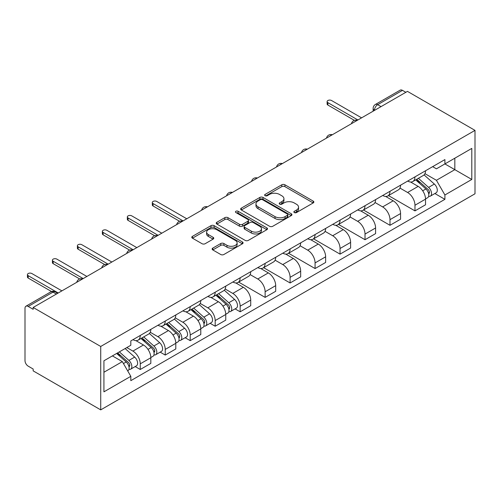 <?xml version="1.0" encoding="UTF-8"?>
<svg xmlns="http://www.w3.org/2000/svg" width="500" height="500" viewBox="0 0 500 500"><rect width="100%" height="100%" fill="white"/><g stroke="black" fill="none" stroke-linecap="round" stroke-linejoin="round"><path stroke-width="0.75" d="M294.306 212.569A1.556 0.9 0 0 0 296.506 212.569L313.206 202.931A2.225 1.281 0 0 0 313.856 202.019A2.225 1.281 0 0 0 313.206 201.112L284.919 184.788A2.225 1.281 0 0 0 281.775 184.788L265.081 194.425A1.556 0.9 0 0 0 264.625 195.056A1.556 0.9 0 0 0 265.081 195.694A1.556 0.9 0 0 0 267.281 195.694L269.444 194.444A7.113 4.106 0 0 1 279.5 194.444L281.856 195.806A7.113 4.106 0 0 1 283.938 198.713A7.113 4.106 0 0 1 281.856 201.612L279.694 202.862A1.556 0.9 0 0 0 279.237 203.494A1.556 0.9 0 0 0 279.694 204.131A1.556 0.9 0 0 0 281.894 204.131L284.056 202.881A7.113 4.106 0 0 1 294.113 202.881L296.469 204.244A7.113 4.106 0 0 1 298.55 207.15A7.113 4.106 0 0 1 296.469 210.05L294.306 211.3A1.556 0.9 0 0 0 293.85 211.931A1.556 0.9 0 0 0 294.306 212.569L294.306 211.3M212.794 248.106A2.225 1.281 0 0 0 212.144 249.013A2.225 1.281 0 0 0 212.794 249.925L220.731 254.506A2.225 1.281 0 0 0 223.875 254.506L242.413 243.8A2.225 1.281 0 0 0 243.069 242.894A2.225 1.281 0 0 0 242.413 241.981L214.131 225.656A2.225 1.281 0 0 0 210.987 225.656L192.444 236.363A2.225 1.281 0 0 0 191.794 237.269A2.225 1.281 0 0 0 192.444 238.175L202.031 243.706A2.225 1.281 0 0 0 205.175 243.706L213.106 239.125A2.225 1.281 0 0 0 213.762 238.219A2.225 1.281 0 0 0 213.106 237.312L208.356 234.569A5.944 3.431 0 0 1 206.612 232.144A5.944 3.431 0 0 1 210.287 228.969A5.944 3.431 0 0 1 216.762 229.713L235.381 240.463A5.944 3.431 0 0 1 237.125 242.894A5.944 3.431 0 0 1 233.456 246.062A5.944 3.431 0 0 1 226.975 245.319L223.875 243.525A2.225 1.281 0 0 0 220.731 243.525L212.794 248.106L212.794 249.925M100.719 346.463L33.163 307.462L407.444 91.375L475 130.375L100.719 346.463L100.719 409.869L475 193.781L475 130.375M269.6 226.287A2.225 1.281 0 0 0 272.744 226.287L291.281 215.588A2.225 1.281 0 0 0 291.938 214.675A2.225 1.281 0 0 0 291.281 213.769L263 197.438A2.225 1.281 0 0 0 259.856 197.438L241.312 208.144A2.225 1.281 0 0 0 240.662 209.05A2.225 1.281 0 0 0 241.312 209.963L269.6 226.287M236.513 212.906A1.556 0.9 0 0 1 238.094 213.125L238.094 211.275L266.85 227.875A2.225 1.281 0 0 1 267.5 228.781A2.225 1.281 0 0 1 266.85 229.694L248.306 240.394A2.225 1.281 0 0 1 245.162 240.394L216.881 224.069L216.881 222.25A2.225 1.281 0 0 0 216.231 223.162A2.225 1.281 0 0 0 216.881 224.069M216.881 222.25L224.819 217.669A2.225 1.281 0 0 1 227.956 217.669L239.431 224.294A2.225 1.281 0 0 0 242.575 224.294L247.838 221.256A2.225 1.281 0 0 0 248.487 220.35A2.225 1.281 0 0 0 247.838 219.438L235.894 212.544A1.556 0.9 0 0 1 235.438 211.912A1.556 0.9 0 0 1 236.4 211.081A1.556 0.9 0 0 1 238.094 211.275M33.163 307.462L33.163 309.312L28.2 306.444A4.525 2.612 -120 0 0 25.938 306.219A4.525 2.612 -120 0 0 25 308.294L25 360.606A4.525 2.612 -120 0 0 28.2 366.15L33.163 369.019L33.163 370.863L100.719 409.869M381.031 106.625L377.669 104.681A4.525 2.612 60 0 0 375.406 104.456L400.219 90.131A4.525 2.612 60 0 1 402.481 90.356L377.669 104.681A4.525 2.612 120 0 0 374.469 110.225L374.469 110.412M405.844 92.3L402.481 90.356M414.969 176.869A10.412 6.012 60 0 1 412.812 181.537L423.375 175.438A10.412 6.012 -120 0 0 425.531 170.769M399.975 188.081L407.606 192.488A10.412 6.012 60 0 1 414.969 205.238L425.531 199.137A10.412 6.012 -120 0 0 418.169 186.388L410.606 182.019M425.531 199.137L425.531 204.781L414.969 210.881L388.481 195.588M412.812 181.537A10.412 6.012 60 0 1 407.681 181.069M414.969 205.238L414.969 210.881M389.994 191.281A10.412 6.012 60 0 1 387.837 195.956L398.406 189.856A10.412 6.012 -120 0 0 400.562 185.181M363.506 210.006L389.994 225.294L400.562 219.194L400.562 213.556A10.412 6.012 -120 0 0 393.194 200.806L385.631 196.438M387.837 195.956A10.412 6.012 60 0 1 382.713 195.487M375 202.5L382.631 206.906A10.412 6.012 60 0 1 389.994 219.656L389.994 225.294M365.019 205.7A10.412 6.012 60 0 1 362.863 210.375L373.431 204.275A10.412 6.012 -120 0 0 375.588 199.6M338.537 224.425L365.019 239.713L375.588 233.612L375.588 227.975A10.412 6.012 -120 0 0 368.225 215.225L360.662 210.856M362.863 210.375A10.412 6.012 60 0 1 357.738 209.906M350.025 216.919L357.656 221.325A10.412 6.012 60 0 1 365.019 234.075L365.019 239.713M340.05 220.119A10.412 6.012 60 0 1 337.894 224.794L348.456 218.694A10.412 6.012 -120 0 0 350.613 214.019M313.562 238.844L340.05 254.131L350.613 248.031L350.613 242.394A10.412 6.012 -120 0 0 343.25 229.638L335.688 225.275M337.894 224.794A10.412 6.012 60 0 1 332.762 224.325M325.05 231.337L332.681 235.738A10.412 6.012 60 0 1 340.05 248.494L340.05 254.131M315.075 234.537A10.412 6.012 60 0 1 312.919 239.213L323.481 233.113A10.412 6.012 -120 0 0 325.637 228.438M288.587 253.263L315.075 268.55L325.637 262.45L325.637 256.812A10.412 6.012 -120 0 0 318.275 244.056L310.712 239.694M312.919 239.213A10.412 6.012 60 0 1 307.794 238.744M300.081 245.75L307.712 250.156A10.412 6.012 60 0 1 315.075 262.913L315.075 268.55M290.1 248.956A10.412 6.012 60 0 1 287.944 253.631L298.512 247.531A10.412 6.012 -120 0 0 300.669 242.856M263.612 267.675L290.1 282.969L300.669 276.869L300.669 271.231A10.412 6.012 -120 0 0 293.3 258.475L285.738 254.112M287.944 253.631A10.412 6.012 60 0 1 282.819 253.162M275.106 260.169L282.738 264.575A10.412 6.012 60 0 1 290.1 277.331L290.1 282.969M265.125 263.375A10.412 6.012 60 0 1 262.969 268.05L273.538 261.95A10.412 6.012 -120 0 0 275.694 257.275M238.644 282.094L265.125 297.387L275.694 291.288L275.694 285.65A10.412 6.012 -120 0 0 268.331 272.894L260.769 268.531M262.969 268.05A10.412 6.012 60 0 1 257.844 267.581M250.131 274.587L257.762 278.994A10.412 6.012 60 0 1 265.125 291.75L265.125 297.387M240.156 277.794A10.412 6.012 60 0 1 238 282.469L248.562 276.369A10.412 6.012 -120 0 0 250.719 271.694M235.087 308.881L240.156 311.806L250.719 305.706L250.719 300.069A10.412 6.012 -120 0 0 243.356 287.312L235.794 282.944M238 282.469A10.412 6.012 60 0 1 232.869 282M225.162 289.006L232.794 293.412A10.412 6.012 60 0 1 240.156 306.169L240.156 311.806M215.181 292.213A10.412 6.012 60 0 1 213.025 296.887L223.588 290.788A10.412 6.012 -120 0 0 225.744 286.112M210.113 323.3L215.181 326.225L225.75 320.125L225.75 314.488A10.412 6.012 -120 0 0 218.381 301.731L210.819 297.362M213.025 296.887A10.412 6.012 60 0 1 207.9 296.419M200.188 303.425L207.819 307.831A10.412 6.012 60 0 1 215.181 320.588L215.181 326.225M190.206 306.631A10.412 6.012 60 0 1 188.05 311.306L198.619 305.206A10.412 6.012 -120 0 0 200.775 300.531M185.144 337.719L190.206 340.644L200.775 334.544L200.775 328.906A10.412 6.012 -120 0 0 193.412 316.15L185.85 311.781M188.05 311.306A10.412 6.012 60 0 1 182.925 310.837M175.212 317.844L182.844 322.25A10.412 6.012 60 0 1 190.206 335.006L190.206 340.644M165.231 321.05A10.412 6.012 60 0 1 163.075 325.725L173.644 319.625A10.412 6.012 -120 0 0 175.8 314.95M160.169 352.137L165.238 355.062L175.8 348.963L175.8 343.325A10.412 6.012 -120 0 0 168.438 330.569L160.875 326.2M163.075 325.725A10.412 6.012 60 0 1 157.95 325.25M150.238 332.262L157.869 336.669A10.412 6.012 60 0 1 165.238 349.425L165.238 355.062M140.262 335.469A10.412 6.012 60 0 1 138.106 340.144L148.669 334.044A10.412 6.012 -120 0 0 150.825 329.369M135.194 366.556L140.262 369.481L150.825 363.381L150.825 357.738A10.412 6.012 -120 0 0 143.463 344.988L135.9 340.619M138.106 340.144A10.412 6.012 60 0 1 132.975 339.669M126.812 347.575L132.9 351.087A10.412 6.012 60 0 1 140.262 363.837L140.262 369.481M432.656 166.65L436.419 168.825L471.8 148.4L454.831 158.194L454.831 169.656L436.419 180.287L424.944 173.663M103.925 372.25L122.331 361.625L130.819 376.319L103.925 391.844L103.925 360.788L130.819 345.262L130.819 340.919L444.906 159.581L444.906 163.925L471.8 179.456L444.906 194.981L436.419 180.287M471.8 148.4L471.8 179.456M130.819 376.319L130.819 380.662L444.906 199.325L444.906 194.981M122.331 361.625L112.406 355.894M434.875 193.538L444.906 199.325M294.931 212.787L296.469 211.9A7.113 4.106 0 0 0 298.55 208.994L298.55 207.15M283.938 198.713L283.938 200.556A7.113 4.106 0 0 1 281.856 203.463L280.319 204.35M313.175 202.944L284.919 186.631A2.225 1.281 0 0 0 281.775 186.631L265.706 195.912M291.256 215.6L263 199.288A2.225 1.281 0 0 0 259.856 199.288L241.344 209.975M287.356 215.312A1.556 0.9 0 0 0 287.812 214.675A1.556 0.9 0 0 0 287.356 214.044L262.531 199.706A1.556 0.9 0 0 0 260.331 199.706L258.05 201.025A7.113 4.106 0 0 0 255.969 203.925A7.113 4.106 0 0 0 258.05 206.831L275.019 216.625A7.113 4.106 0 0 0 285.075 216.625L287.356 215.312L287.356 217.162A1.556 0.9 0 0 0 287.812 216.525L287.812 214.675M255.969 203.925L255.969 205.775A7.113 4.106 0 0 0 258.05 208.681L258.05 206.831M287.356 217.162L285.075 218.475A7.113 4.106 0 0 1 275.019 218.475L258.05 208.681M216.912 224.081L224.819 219.519L224.819 217.669M248.487 220.35L248.487 222.194A2.225 1.281 0 0 1 247.838 223.1L242.575 226.144A2.225 1.281 0 0 1 239.431 226.144L227.956 219.519A2.225 1.281 0 0 0 224.819 219.519M238.094 213.125L266.819 229.706M251.331 231.169A5.944 3.431 0 0 0 257.812 231.912A5.944 3.431 0 0 0 261.481 228.738A5.944 3.431 0 0 0 259.738 226.312L253.181 222.525A2.225 1.281 0 0 0 250.037 222.525L244.775 225.562A2.225 1.281 0 0 0 244.119 226.469A2.225 1.281 0 0 0 244.775 227.375L251.331 231.169L251.331 233.012A5.944 3.431 0 0 0 257.812 233.756A5.944 3.431 0 0 0 261.481 230.588L261.481 228.738M244.119 226.469L244.119 228.319A2.225 1.281 0 0 0 244.775 229.225L244.775 227.375M251.331 233.012L244.775 229.225M237.125 242.894L237.125 244.737A5.944 3.431 0 0 1 233.456 247.913A5.944 3.431 0 0 1 226.975 247.169L223.875 245.375A2.225 1.281 0 0 0 220.731 245.375L212.825 249.938M206.612 232.144L206.612 233.988A5.944 3.431 0 0 0 208.356 236.419L208.356 234.569M213.081 239.144L208.356 236.419M242.387 243.819L214.131 227.5A2.225 1.281 0 0 0 210.987 227.5L192.475 238.194M415.688 179.881L425.869 188.956A5.663 3.269 60 0 1 427.644 197.712L425.531 198.931M415.962 180.119L420.75 182.881M416.719 179.288L428.038 189.387A2.719 1.569 60 0 1 428.894 193.594A2.719 1.569 60 0 1 428.644 193.688M418.413 178.306L428.587 187.387A5.663 3.269 60 0 1 430.363 196.137A5.663 3.269 60 0 1 428.656 196.319M424.087 174.9L434.35 184.062A5.663 3.269 60 0 1 436.125 192.812L430.363 196.137M354.412 120.369L327.881 105.05A2.606 1.506 180 0 1 327.119 103.987L327.119 101.587A2.606 1.506 0 0 0 327.881 102.65L357.9 119.975M361.581 117.85L331.562 100.525A2.606 1.506 0 0 0 328.725 100.2A2.606 1.506 0 0 0 327.119 101.587M215.906 295.225L226.081 304.306A5.663 3.269 60 0 1 227.856 313.056L225.744 314.275M216.175 295.462L220.963 298.231M216.931 294.631L228.256 304.738A2.719 1.569 60 0 1 229.106 308.938A2.719 1.569 60 0 1 228.856 309.037M218.625 293.65L228.8 302.731A5.663 3.269 60 0 1 230.575 311.488A5.663 3.269 60 0 1 228.869 311.669M224.3 290.244L234.562 299.406A5.663 3.269 60 0 1 236.344 308.156L230.575 311.488M190.931 309.644L201.106 318.725A5.663 3.269 60 0 1 202.881 327.475L200.769 328.694M191.2 309.881L195.987 312.65M191.956 309.05L203.281 319.156A2.719 1.569 60 0 1 204.131 323.356A2.719 1.569 60 0 1 203.888 323.45M193.65 308.069L203.825 317.15A5.663 3.269 60 0 1 205.606 325.906A5.663 3.269 60 0 1 203.894 326.087M199.325 304.662L209.594 313.825A5.663 3.269 60 0 1 211.369 322.575L205.606 325.906M165.956 324.062L176.131 333.144A5.663 3.269 60 0 1 177.913 341.894L175.8 343.113M166.225 324.3L171.019 327.069M166.981 323.469L178.306 333.575A2.719 1.569 60 0 1 179.163 337.775A2.719 1.569 60 0 1 178.912 337.869M168.681 322.488L178.856 331.569A5.663 3.269 60 0 1 180.631 340.319A5.663 3.269 60 0 1 178.925 340.506M174.35 319.081L184.619 328.244A5.663 3.269 60 0 1 186.394 336.994L180.631 340.319M140.981 338.481L151.163 347.556A5.663 3.269 60 0 1 152.938 356.312L150.825 357.531M141.25 338.719L146.044 341.488M142.012 337.887L153.331 347.987A2.719 1.569 60 0 1 154.188 352.194A2.719 1.569 60 0 1 153.938 352.287M143.706 336.906L153.881 345.988A5.663 3.269 60 0 1 155.656 354.738A5.663 3.269 60 0 1 153.95 354.919M149.381 333.5L159.644 342.663A5.663 3.269 60 0 1 161.419 351.413L155.656 354.738M116.631 353.45L126.188 361.975A5.663 3.269 60 0 1 127.963 370.731L127.681 370.894M116.731 353.394L121.069 355.9M117.656 352.856L128.363 362.406A2.719 1.569 60 0 1 129.213 366.606A2.719 1.569 60 0 1 128.963 366.706M119.356 351.881L128.906 360.406A5.663 3.269 60 0 1 130.688 369.156A5.663 3.269 60 0 1 128.975 369.338M125.119 348.556L134.669 357.081A5.663 3.269 60 0 1 136.45 365.831L130.688 369.156M179.6 221.294L153.069 205.981A2.606 1.506 180 0 1 152.306 204.919L152.306 202.512A2.606 1.506 0 0 0 153.069 203.575L183.081 220.906M186.769 218.781L156.75 201.45A2.606 1.506 0 0 0 153.912 201.125A2.606 1.506 0 0 0 152.306 202.512M154.625 235.712L128.094 220.4A2.606 1.506 180 0 1 127.331 219.338L127.331 216.931A2.606 1.506 0 0 0 128.094 217.994L158.112 235.325M161.794 233.2L131.775 215.869A2.606 1.506 0 0 0 128.938 215.544A2.606 1.506 0 0 0 127.331 216.931M129.65 250.131L103.119 234.812A2.606 1.506 180 0 1 102.356 233.75L102.356 231.35A2.606 1.506 0 0 0 103.119 232.413L133.138 249.744M136.819 247.619L106.806 230.287A2.606 1.506 0 0 0 103.969 229.963A2.606 1.506 0 0 0 102.356 231.35M104.675 264.55L78.15 249.231A2.606 1.506 180 0 1 77.387 248.169L77.387 245.769A2.606 1.506 0 0 0 78.15 246.831L108.162 264.163M111.844 262.038L81.831 244.706A2.606 1.506 0 0 0 78.994 244.381A2.606 1.506 0 0 0 77.387 245.769M79.706 278.969L53.175 263.65A2.606 1.506 180 0 1 52.413 262.587L52.413 260.188A2.606 1.506 0 0 0 53.175 261.25L83.194 278.581M86.875 276.45L56.856 259.125A2.606 1.506 0 0 0 54.019 258.8A2.606 1.506 0 0 0 52.413 260.188M51.531 291.537L28.2 278.069A2.606 1.506 180 0 1 27.438 277.006L27.438 274.606A2.606 1.506 0 0 0 28.2 275.669L58.219 292.994M61.9 290.869L31.881 273.544A2.606 1.506 0 0 0 29.044 273.212A2.606 1.506 0 0 0 27.438 274.606M374.625 110.319L374.469 110.225A4.525 2.612 0 0 1 373.137 108.381L373.137 111.175M165.238 349.425L175.8 343.325M190.206 335.006L200.775 328.906M215.181 320.588L225.75 314.488M240.156 306.169L250.719 300.069M265.125 291.75L275.694 285.65M290.1 277.331L300.669 271.231M315.075 262.913L325.637 256.812M340.05 248.494L350.613 242.394M365.019 234.075L375.588 227.975M389.994 219.656L400.562 213.556M140.262 363.837L150.825 357.738M132.9 351.087L143.463 344.988M157.869 336.669L168.438 330.569M182.844 322.25L193.412 316.15M207.819 307.831L218.381 301.731M232.794 293.412L243.356 287.312M257.762 278.994L268.331 272.894M282.738 264.575L293.3 258.475M307.712 250.156L318.275 244.056M332.681 235.738L343.25 229.638M357.656 221.325L368.225 215.225M382.631 206.906L393.194 200.806M407.606 192.488L418.169 186.388M356.894 120.556A4.525 2.612 120 0 0 354.894 121.713M331.925 134.975A4.525 2.612 120 0 0 329.925 136.131M306.95 149.394A4.525 2.612 120 0 0 304.95 150.55M281.975 163.812A4.525 2.612 120 0 0 279.975 164.963M257 178.231A4.525 2.612 120 0 0 255.006 179.381M232.031 192.65A4.525 2.612 120 0 0 230.031 193.8M207.056 207.062A4.525 2.612 120 0 0 205.056 208.219M182.081 221.481A4.525 2.612 120 0 0 180.081 222.638M157.113 235.9A4.525 2.612 120 0 0 155.113 237.056M132.137 250.319A4.525 2.612 120 0 0 130.137 251.475M107.163 264.738A4.525 2.612 120 0 0 105.162 265.894M82.188 279.156A4.525 2.612 120 0 0 80.188 280.312M56.375 294.062L53.012 292.119L28.2 306.444M57.7 293.294L55.281 291.894A4.525 2.612 120 0 0 53.012 292.119A4.525 2.612 60 0 0 50.75 291.894L25.938 306.219M296.469 211.9L296.469 210.05M279.694 204.131L279.694 202.862M281.856 203.463L281.856 201.612M265.081 195.694L265.081 194.425M281.775 186.631L281.775 184.788M284.919 186.631L284.919 184.788M313.206 202.931L313.206 201.112M241.312 209.963L241.312 208.144M259.856 199.288L259.856 197.438M263 199.288L263 197.438M291.281 215.588L291.281 213.769M275.019 218.475L275.019 216.625M285.075 218.475L285.075 216.625M227.956 219.519L227.956 217.669M239.431 226.144L239.431 224.294M242.575 226.144L242.575 224.294M247.838 223.1L247.838 221.256M266.85 229.694L266.85 227.875M220.731 245.375L220.731 243.525M223.875 245.375L223.875 243.525M226.975 247.169L226.975 245.319M213.106 239.125L213.106 237.312M192.444 238.175L192.444 236.363M210.987 227.5L210.987 225.656M214.131 227.5L214.131 225.656M242.413 243.8L242.413 241.981M425.869 188.956L422.694 190.794M429.456 192.35L428.438 192.938M434.35 184.062L428.587 187.387M327.881 102.65L327.881 105.05M226.081 304.306L222.906 306.137M229.669 307.694L228.65 308.281M234.562 299.406L228.8 302.731M201.106 318.725L197.931 320.556M204.694 322.113L203.675 322.7M209.594 313.825L203.825 317.15M176.131 333.144L172.963 334.975M179.725 336.531L178.7 337.119M184.619 328.244L178.856 331.569M151.163 347.556L147.988 349.394M154.75 350.95L153.731 351.538M159.644 342.663L153.881 345.988M126.188 361.975L123.45 363.556M129.775 365.369L128.756 365.956M134.669 357.081L128.906 360.406M153.069 203.575L153.069 205.981M128.094 217.994L128.094 220.4M103.119 232.413L103.119 234.812M78.15 246.831L78.15 249.231M53.175 261.25L53.175 263.65M28.2 275.669L28.2 278.069M357.281 120.331A4.525 4.525 0 0 0 351.469 123.688M332.306 134.75A4.525 4.525 0 0 0 326.5 138.106M307.331 149.169A4.525 4.525 0 0 0 301.525 152.525M282.362 163.588A4.525 4.525 0 0 0 276.55 166.944M257.387 178.006A4.525 4.525 0 0 0 251.575 181.363M232.413 192.425A4.525 4.525 0 0 0 226.606 195.781M207.438 206.844A4.525 4.525 0 0 0 201.631 210.2M182.469 221.262A4.525 4.525 0 0 0 176.656 224.619M157.494 235.681A4.525 4.525 0 0 0 151.681 239.031M132.519 250.1A4.525 4.525 0 0 0 126.713 253.45M107.55 264.519A4.525 4.525 0 0 0 101.737 267.869M82.575 278.938A4.525 4.525 0 0 0 76.762 282.288M55.281 291.894A4.525 4.525 0 0 0 50.75 291.894M375.406 104.456A4.525 4.525 0 0 0 373.137 108.381"/></g></svg>
